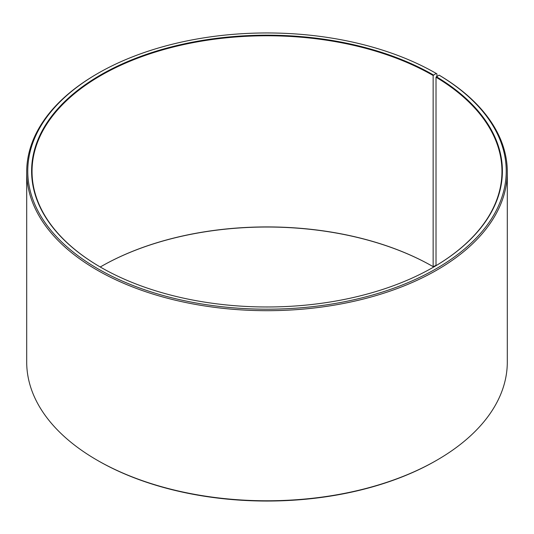 <?xml version="1.0" encoding="UTF-8"?>
<svg xmlns="http://www.w3.org/2000/svg" width="534" height="534" viewBox="0 0 534 534"><rect width="100%" height="100%" fill="white"/><g stroke="black" fill="none" stroke-linecap="round" stroke-linejoin="round"><path stroke-width="0.8" d="M439.088 75.134A239.232 138.119 180 0 1 434.182 269.87A239.232 138.119 180 0 1 96.861 268.175A239.232 138.119 180 0 1 97.835 73.412L97.081 73.852A240.3 138.733 180 0 0 26.7 171.948A240.3 138.733 180 0 0 267 310.688A240.3 138.733 180 0 0 507.3 171.948A240.3 138.733 180 0 0 439.856 75.574L439.088 75.134L436.018 77.196L436.018 265.658M436.018 77.196A234.96 135.656 180 0 1 501.96 171.427A234.96 135.656 180 0 1 433.294 267.26M100.706 267.26A234.96 135.656 180 0 1 32.04 171.427A234.96 135.656 180 0 1 177.088 46.098A234.96 135.656 180 0 1 433.141 75.508L433.141 266.653L436.018 265.345M100.258 267A234.96 135.656 180 0 1 100.853 266.653A234.96 135.656 180 0 1 433.141 266.653M100.706 266.74A235.387 135.896 180 0 1 433.441 266.826M507.3 171.948L507.3 362.052A240.3 138.733 180 0 1 436.919 460.148L436.165 460.588A239.232 138.119 180 0 1 97.835 460.588L97.081 460.148A240.3 138.733 180 0 1 26.7 362.052L26.7 171.948M436.919 460.148A240.3 138.733 180 0 1 97.081 460.148M436.919 76.342L436.919 73.846L436.165 73.412L433.141 75.508M97.835 73.412A239.232 138.119 180 0 1 436.165 73.412M436.325 76.676A235.387 135.896 180 0 1 433.448 267.174A235.387 135.896 180 0 1 100.552 267.174A235.387 135.896 180 0 1 100.559 74.98A235.387 135.896 180 0 1 433.441 74.98"/></g></svg>
